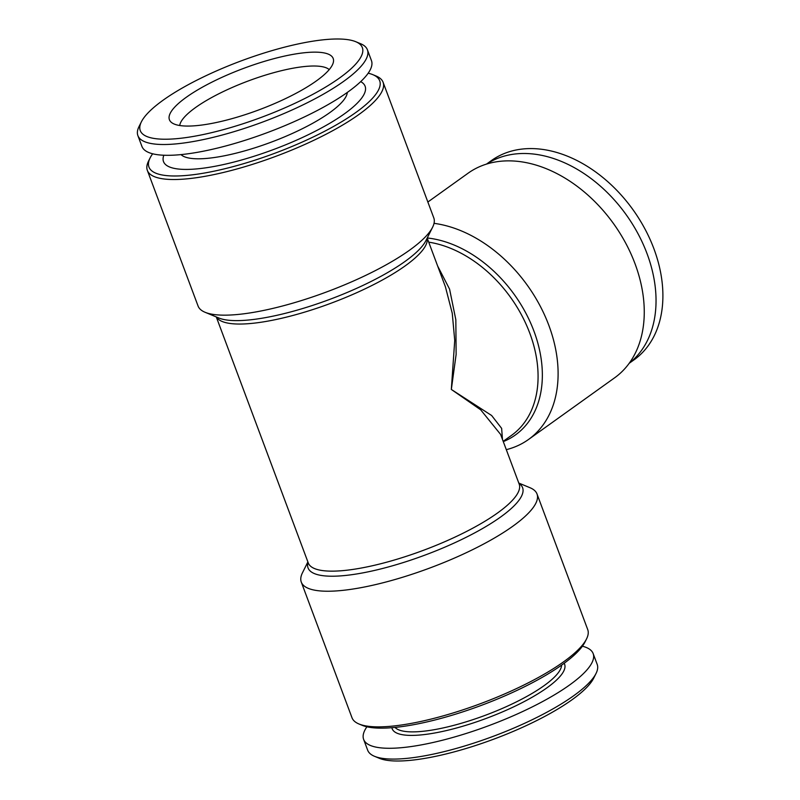 <?xml version="1.0" encoding="UTF-8"?>
<svg xmlns="http://www.w3.org/2000/svg" width="800" height="800" viewBox="0 0 800 800"><rect width="100%" height="100%" fill="white"/><g stroke="black" fill="none" stroke-linecap="round" stroke-linejoin="round"><path stroke-width="1.2" d="M395.01 727.41A89.41 22.61 -20.5 0 0 458.28 724.14A89.41 22.61 -20.5 0 0 544.03 685.7A89.41 22.61 -20.5 0 0 561.61 665.12M391.88 727.7A92.06 23.28 -20.5 0 0 452.4 729.1A92.06 23.28 -20.5 0 0 546.9 687.86A92.06 23.28 -20.5 0 0 564.16 663.29M366.9 726.8A122.52 30.98 -20.5 0 0 363.63 739.39L367.67 750.2A122.52 30.98 -20.5 0 0 374.49 756.29A122.52 30.98 -20.5 0 0 465.22 745.82A122.52 30.98 -20.5 0 0 573.61 695.8A122.52 30.98 -20.5 0 0 596.04 673.46A122.52 30.98 -20.5 0 0 597.19 664.38L593.15 653.58A122.52 30.98 -20.5 0 0 582.42 646.22M363.63 739.39A122.52 30.98 -20.5 0 0 446.31 739.24A122.52 30.98 -20.5 0 0 569.57 685A122.52 30.98 -20.5 0 0 593.15 653.58M374.49 756.29L379.34 758.3A118.55 29.98 -20.5 0 0 467.13 748.17A118.55 29.98 -20.5 0 0 572 699.78A118.55 29.98 -20.5 0 0 593.7 678.15L596.04 673.46M629.17 363.32L634.06 359.82A122.52 86.52 -125.6 0 0 653.9 248.73A122.52 86.52 -125.6 0 0 637.96 217.05A122.52 86.52 -125.6 0 0 627.8 202.86A122.52 86.52 -125.6 0 0 491.38 160.6L486.49 164.1M629.28 363.17A122.52 86.52 -125.6 0 0 647.04 253.64A122.52 86.52 -125.6 0 0 486.66 164.05M301.29 582.11L352 717.75A125.83 31.82 -20.5 0 0 359.01 724L362.24 725.34A123.18 31.15 -20.5 0 0 399.86 726.86A123.18 31.15 -20.5 0 0 584.98 642.06L586.54 638.93A125.83 31.82 -20.5 0 0 587.73 629.61L537.01 493.97A125.83 31.82 159.5 0 1 512.8 526.24A125.83 31.82 159.5 0 1 346.72 589.91A125.83 31.82 159.5 0 1 301.29 582.11A125.83 31.82 159.5 0 1 302.47 572.79L307.88 561.92M359.01 724A125.83 31.82 -20.5 0 0 397.43 725.55A125.83 31.82 -20.5 0 0 586.54 638.93M518.79 483.06L530 487.72A125.83 31.82 159.5 0 1 537.01 493.97M434.03 223.34A125.83 88.86 54.4 0 1 545.52 317.16A125.83 88.86 54.4 0 1 528.49 439.5L614.64 377.8A125.83 88.86 -125.6 0 0 618.65 231.17L618.55 231.01A123.18 86.99 -125.6 0 0 608.33 216.75L608.21 216.6A125.83 88.86 -125.6 0 0 498.73 161.47A125.83 88.86 -125.6 0 0 468.1 173.2L427.86 202.02M618.65 231.17A125.83 88.86 -125.6 0 0 608.21 216.6M528.49 439.5A125.83 88.86 54.4 0 1 506.31 449.66M368.18 73.2A123.18 31.15 159.5 0 1 372.84 74.66A123.18 31.15 159.5 0 1 333.12 126.7A123.18 31.15 159.5 0 1 193.41 174.7A123.18 31.15 159.5 0 1 150.1 157.94A123.18 31.15 159.5 0 1 152.66 153.78M372.84 74.66L376.07 76A125.83 31.82 159.5 0 1 383.08 82.25A125.83 31.82 159.5 0 1 322.32 136.14A125.83 31.82 159.5 0 1 192.79 178.2A125.83 31.82 159.5 0 1 147.35 170.39A125.83 31.82 159.5 0 1 148.54 161.07L150.1 157.94M147.35 170.39L198.07 306.03A125.83 31.82 -20.5 0 0 205.07 312.28A125.83 31.82 -20.5 0 0 243.5 313.84A125.83 31.82 -20.5 0 0 409.58 250.17A125.83 31.82 -20.5 0 0 432.61 227.21A125.83 31.82 -20.5 0 0 433.79 217.89L383.08 82.25M437.65 266.04L449.58 289.13L455.83 319.73L456.13 354.41L451.33 389.45L454.73 340.41L452.25 313.24L445.4 286.76L427.2 238.08M216.29 316.94L308.28 562.98A112.59 28.47 159.5 0 0 384.25 562.84A112.59 28.47 159.5 0 0 497.52 513A112.59 28.47 159.5 0 0 519.19 484.12L500.6 434.41L480.68 409.8L451.33 389.45L491.64 415.5L501.64 428.37L502.45 439.34M179.72 125.51A80.47 20.35 159.5 0 1 195.5 107.57A80.47 20.35 159.5 0 1 271.71 73.25A80.47 20.35 159.5 0 1 329.21 69.62M347.32 92.42A89.41 22.61 159.5 0 1 329.77 112.63A89.41 22.61 159.5 0 1 244.64 150.89A89.41 22.61 159.5 0 1 181.01 154.6M360.7 81.63A107.62 27.21 159.5 0 1 344.41 113.83A107.62 27.21 159.5 0 1 225.77 164.04A107.62 27.21 159.5 0 1 163.83 155.24M355.74 41.7L360.59 43.71A122.52 30.98 159.5 0 1 367.41 49.8A122.52 30.98 159.5 0 1 343.83 81.23A122.52 30.98 159.5 0 1 220.57 135.47A122.52 30.98 159.5 0 1 137.89 135.62A122.52 30.98 159.5 0 1 139.04 126.54L141.38 121.85A118.55 29.98 159.5 0 1 163.08 100.22A118.55 29.98 159.5 0 1 267.95 51.83A118.55 29.98 159.5 0 1 355.74 41.7A118.55 29.98 159.5 0 1 339.53 78A118.55 29.98 159.5 0 1 206.41 133.85A118.55 29.98 159.5 0 1 141.38 121.85M367.41 49.8L371.45 60.61A122.52 30.98 159.5 0 1 347.87 92.03A122.52 30.98 159.5 0 1 224.61 146.27A122.52 30.98 159.5 0 1 141.93 146.42L137.89 135.62M316.36 80.92A87.42 22.1 159.5 0 1 234.46 117.95A87.42 22.1 159.5 0 1 171.52 122.5A87.42 22.1 159.5 0 1 186.24 97.31A87.42 22.1 159.5 0 1 280.1 57.11A87.42 22.1 159.5 0 1 333.42 61.97A87.42 22.1 159.5 0 1 316.36 80.92M637.96 217.05L637.81 216.81A118.55 83.72 -125.6 0 0 627.98 203.09L627.8 202.86M518.92 483.39A114.53 28.96 159.5 0 1 500.55 517.06A114.53 28.96 159.5 0 1 375.93 570.11A114.53 28.96 159.5 0 1 308 562.25M432.61 227.21L425.95 240.58A114.53 28.96 159.5 0 1 404.99 261.47A114.53 28.96 159.5 0 1 303.68 308.22A114.53 28.96 159.5 0 1 218.86 318.01L205.07 312.28M427.13 238.21A112.59 28.47 159.5 0 1 405.14 265.9A112.59 28.47 159.5 0 1 294.07 315.15A112.59 28.47 159.5 0 1 216.42 316.99M503.19 441.33L511.57 435.33A112.59 79.51 -125.6 0 0 527.22 326.79A112.59 79.51 -125.6 0 0 428.72 242.16M503.29 441.61A114.53 80.88 -125.6 0 0 533.96 331.18A114.53 80.88 -125.6 0 0 427.25 237.97"/></g></svg>

